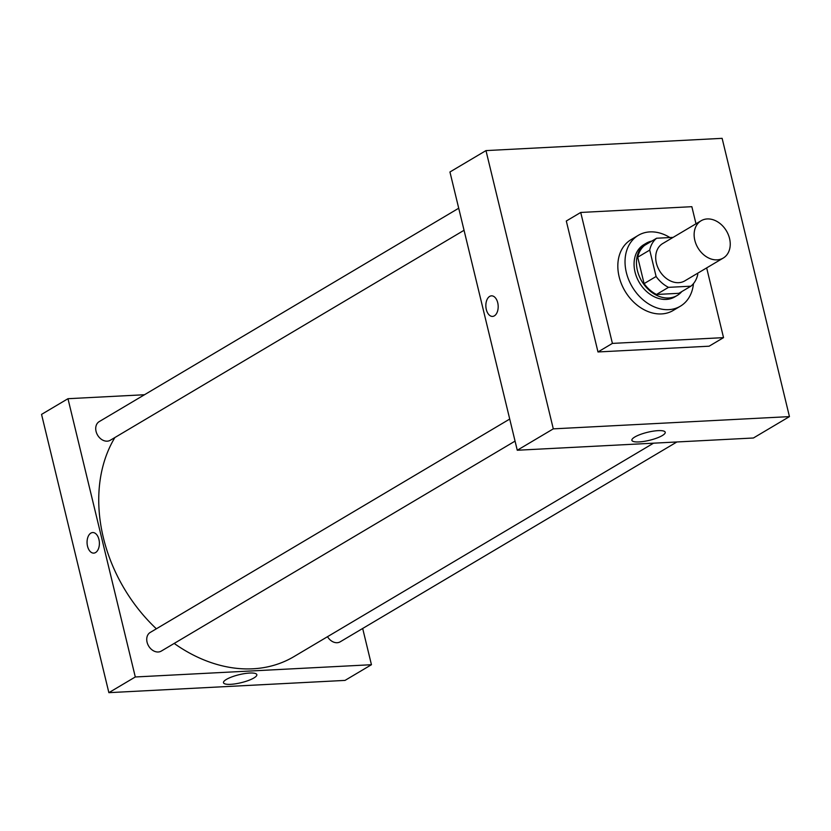 <?xml version="1.0" encoding="UTF-8"?>
<svg xmlns="http://www.w3.org/2000/svg" width="831" height="831" viewBox="0 0 831 831"><rect width="100%" height="100%" fill="white"/><g stroke="black" fill="none" stroke-linecap="round" stroke-linejoin="round"><path stroke-width="1.25" d="M694.82 240.304A21.689 16.589 -120.7 0 1 701.115 220.755A21.689 16.589 -120.7 0 1 726.45 230.935A21.689 16.589 -120.7 0 1 723.261 258.046A21.689 16.589 -120.7 0 1 694.82 240.304M723.261 258.046L684.817 280.868A21.689 16.589 -120.7 0 1 656.386 263.115A21.689 16.589 -120.7 0 1 662.681 243.566L701.115 220.755M690.893 286.186L678.875 293.312L656.48 294.475L668.488 287.349L690.893 286.186A29.542 22.603 -120.7 0 0 697.78 274.334L697.531 273.316M673.089 237.386L656.604 238.237A29.542 22.603 -120.7 0 0 649.717 250.1L656.106 276.494A29.542 22.603 -120.7 0 0 668.488 287.349M649.717 250.1L637.709 257.226A29.542 22.603 -120.7 0 1 644.596 245.374L656.604 238.237M637.709 257.226L644.098 283.62L656.106 276.494M656.48 294.475A29.542 22.603 -120.7 0 1 644.098 283.62M651.826 241.083A30.363 23.226 59.3 0 0 646.238 243.234A30.363 23.226 59.3 0 0 641.771 281.2A30.363 23.226 59.3 0 0 677.234 295.452A30.363 23.226 59.3 0 0 681.804 291.577M677.234 295.452L674.834 296.875A30.363 23.226 -120.7 0 1 635.029 272.028A30.363 23.226 -120.7 0 1 643.838 244.657L646.238 243.234M693.459 283.631A41.207 31.516 -120.7 0 1 680.371 306.203A41.207 31.516 -120.7 0 1 626.345 272.485A41.207 31.516 -120.7 0 1 638.301 235.339A41.207 31.516 -120.7 0 1 669.931 237.552M680.371 306.203L673.162 310.482A41.207 31.516 -120.7 0 1 619.137 276.754A41.207 31.516 -120.7 0 1 631.103 239.619L638.301 235.339M706.662 267.894L723.531 337.635L612.405 343.4L580.724 212.456L691.849 206.69L695.994 223.799M723.531 337.635L709.123 346.195L597.988 351.96L612.405 343.4M597.988 351.96L566.306 221.015L580.724 212.456M553.301 428.858L789.45 416.611L722.129 138.341L485.979 150.598L553.301 428.858L517.266 450.246L753.416 437.999L789.45 416.611M517.266 450.246L449.945 171.986L485.979 150.598M491.485 295.836A10.304 6.16 -93 0 0 489.667 296.407A10.304 6.16 87 0 1 491.485 295.836A10.304 6.16 87 0 1 498.164 305.808A10.304 6.16 87 0 1 492.544 316.414A10.304 6.16 87 0 1 486.021 308A10.304 6.16 87 0 1 489.667 296.407A10.304 6.16 -93 0 0 486.021 308A10.304 6.16 -93 0 0 492.554 316.414M662.286 435.569A17.16 4.124 -13.6 0 1 644.035 441.386A17.16 4.124 -13.6 0 1 631.882 440.316A17.16 4.124 -13.6 0 1 647.588 432.276A17.16 4.124 -13.6 0 1 665.226 432.245A17.16 4.124 -13.6 0 1 662.286 435.569M653.53 443.183L293.873 656.656A145.3 111.146 -120.7 0 1 174.188 643.433M156.363 628.797A145.3 111.146 -120.7 0 1 103.376 537.75A145.3 111.146 -120.7 0 1 114.896 437.522M509.715 419.063L150.224 632.443A10.845 8.289 59.3 0 0 148.624 645.999A10.845 8.289 59.3 0 0 161.287 651.088L515.054 441.116M464.051 230.28L110.284 440.264A10.845 8.289 -120.7 0 1 96.064 431.393A10.845 8.289 -120.7 0 1 99.211 421.618L458.712 208.228M676.891 441.967L340.201 641.812A10.845 8.289 -120.7 0 1 327.518 636.681M108.871 692.659L41.55 414.389L67.976 398.703L144.501 394.735L67.976 398.703L135.297 676.974L371.447 664.717L362.68 628.475L371.447 664.717L345.021 680.402L108.871 692.659L135.297 676.974L371.447 664.717M90.88 533.107A10.304 6.16 -93 0 0 87.234 544.7A10.304 6.16 -93 0 0 93.768 553.114A10.304 6.16 87 0 1 87.234 544.7A10.304 6.16 87 0 1 90.88 533.107A10.304 6.16 87 0 1 92.698 532.546A10.304 6.16 -93 0 0 90.88 533.107M92.698 532.546A10.304 6.16 87 0 1 99.377 542.508A10.304 6.16 87 0 1 93.758 553.114M67.976 398.703L135.297 676.974M253.891 677.971A17.16 4.124 -13.6 0 1 235.64 683.788A17.16 4.124 -13.6 0 1 223.487 682.718A17.16 4.124 -13.6 0 1 239.193 674.679A17.16 4.124 -13.6 0 1 256.831 674.658A17.16 4.124 -13.6 0 1 253.891 677.971"/></g></svg>
